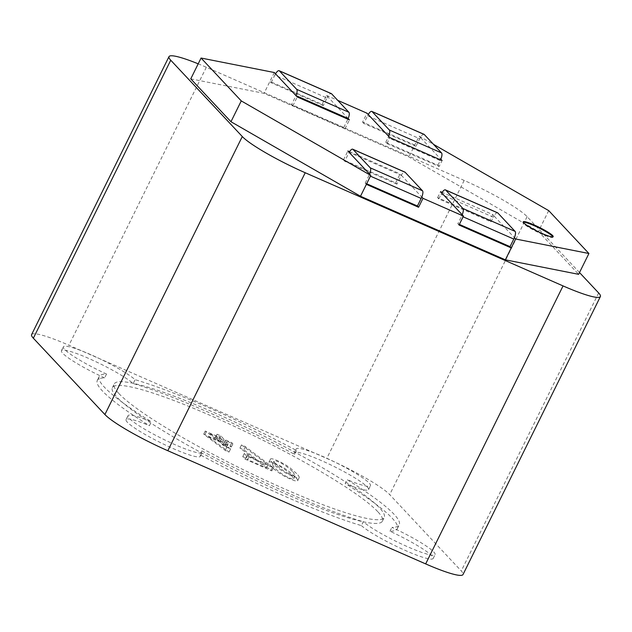 <?xml version="1.0" encoding="UTF-8"?>
<svg xmlns="http://www.w3.org/2000/svg" width="632" height="632" viewBox="0 0 632 632"><rect width="100%" height="100%" fill="white"/><g stroke="black" fill="none" stroke-linecap="round" stroke-linejoin="round"><path stroke-width="0.47" stroke-dasharray="3.16 2.37" d="M201.861 450.877L199.949 454.74A167.338 21.843 26.3 0 0 361.409 525.611L363.321 521.748A41.451 5.412 26.3 0 0 403.745 545.021A41.451 5.412 26.3 0 0 435.077 554.62A41.451 5.412 26.3 0 0 391.895 527.396A167.338 21.843 26.3 0 0 399.234 524.86A167.338 21.843 26.3 0 0 347.087 479.609A41.451 5.412 26.3 0 0 370.471 485.716A41.451 5.412 26.3 0 0 335.711 462.498A41.451 5.412 26.3 0 0 296.155 448.989A41.451 5.412 26.3 0 0 296.574 450.545A167.338 21.843 26.3 0 0 135.106 379.682A41.451 5.412 26.3 0 0 94.681 356.401A41.451 5.412 26.3 0 0 63.358 346.802A41.451 5.412 26.3 0 0 106.539 374.026A167.338 21.843 26.3 0 0 99.192 376.569A167.338 21.843 26.3 0 0 151.34 421.821A41.451 5.412 26.3 0 0 127.956 415.714A41.451 5.412 26.3 0 0 162.716 438.924A41.451 5.412 26.3 0 0 202.272 452.441A41.451 5.412 26.3 0 0 201.861 450.877A167.338 21.843 26.3 0 0 363.321 521.748M199.949 454.74A41.451 5.412 -153.7 0 1 200.36 456.304A41.451 5.412 -153.7 0 1 160.805 442.795A41.451 5.412 -153.7 0 1 126.045 419.577A41.451 5.412 -153.7 0 1 149.436 425.684L151.34 421.821M106.539 374.026L104.628 377.889A167.338 21.843 26.3 0 0 97.289 380.432A167.338 21.843 26.3 0 0 149.436 425.684M104.628 377.889A41.451 5.412 -153.7 0 1 61.446 350.673A41.451 5.412 -153.7 0 1 92.778 360.264A41.451 5.412 -153.7 0 1 133.194 383.545L135.106 379.682M296.574 450.545L294.662 454.416A167.338 21.843 26.3 0 0 133.194 383.545M294.662 454.416A41.451 5.412 -153.7 0 1 294.251 452.852A41.451 5.412 -153.7 0 1 333.799 466.369A41.451 5.412 -153.7 0 1 368.559 489.579A41.451 5.412 -153.7 0 1 345.175 483.472L347.087 479.609M361.409 525.611A41.451 5.412 26.3 0 0 401.834 548.892A41.451 5.412 26.3 0 0 433.165 558.483A41.451 5.412 26.3 0 0 389.983 531.267A167.338 21.843 26.3 0 0 397.323 528.723A167.338 21.843 26.3 0 0 345.175 483.472M389.983 531.267L391.895 527.396M291.471 475.098L293.675 478.764C293.382 480.202 284.669 476.244 279.478 472.049C274.975 468.604 272.653 465.934 272.503 464.038C274.825 463.485 279.494 465.705 286.517 470.698L291.471 475.098M293.011 471.978L295.215 475.643C294.931 477.081 286.209 473.123 281.027 468.928C276.524 465.484 274.193 462.814 274.043 460.918C276.366 460.365 281.035 462.584 288.058 467.577L293.011 471.978M249.229 456.517L247.855 455.056L244.292 453.492L246.678 456.028L273.34 467.735L245.335 446.634L241.487 444.936L267.984 464.749L249.229 456.517L247.681 459.638L246.314 458.176L242.751 456.612L245.129 459.156L271.8 470.856L243.786 449.755L239.939 448.064L266.443 467.87L247.681 459.638M210.156 433.892L221.35 438.806L224.384 442.037L228.144 443.688L225.111 440.457L232.868 443.862L231.786 442.708L224.036 439.303L220.821 435.875L217.06 434.224L220.276 437.66L205.242 431.056L226.777 447.314L230.562 448.973L210.156 433.892L208.607 437.012L219.81 441.926L222.843 445.157L226.604 446.808L223.57 443.577L231.32 446.982L230.245 445.829L222.496 442.432L219.28 438.995L215.52 437.352L218.735 440.781L203.694 434.176L225.229 450.442L229.021 452.093L208.607 437.012M296.645 473.566L290.238 468.036C283.42 462.782 270.599 457.023 270.457 459.203C270.591 462.948 281.706 471.796 291.7 475.817C296.297 477.832 298.794 478.44 299.189 477.642C299.489 477.057 298.644 475.691 296.645 473.566M246.678 456.028L245.129 459.156M244.292 453.492L242.751 456.612M247.855 455.056L246.314 458.176M267.984 464.749L266.443 467.87M241.487 444.936L239.939 448.064M245.335 446.634L243.786 449.755M272.637 466.985L271.089 470.105M273.34 467.735L271.8 470.856M232.868 443.862L231.32 446.982M225.111 440.457L223.57 443.577M228.144 443.688L226.604 446.808M224.384 442.037L222.843 445.157M221.35 438.806L219.81 441.926M230.562 448.973L229.021 452.093M226.777 447.314L225.229 450.442M206.166 432.043L204.618 435.164M205.242 431.056L203.694 434.176M220.276 437.66L218.735 440.781M217.06 434.224L215.52 437.352M220.821 435.875L219.28 438.995M224.036 439.303L222.496 442.432M231.786 442.708L230.245 445.829M295.097 476.686L288.698 471.164C281.88 465.903 269.05 460.143 268.908 462.332C269.05 466.068 280.158 474.916 290.159 478.938C294.749 480.952 297.245 481.568 297.648 480.77C297.948 480.178 297.095 478.819 295.097 476.686M377.746 511.651A150.606 19.655 26.3 0 0 233.453 425.928A150.606 19.655 26.3 0 0 112.362 387.7A150.606 19.655 26.3 0 0 117.007 397.204A150.606 19.655 26.3 0 0 261.308 482.935A150.606 19.655 26.3 0 0 382.4 521.163A150.606 19.655 26.3 0 0 377.746 511.651M118.848 393.491A150.606 19.655 26.3 0 0 263.141 479.214A150.606 19.655 26.3 0 0 384.232 517.442A150.606 19.655 26.3 0 0 257.927 433.086A150.606 19.655 26.3 0 0 114.195 383.98A150.606 19.655 26.3 0 0 118.848 393.491M31.6 334.62A56.896 7.426 -153.7 0 1 68.943 345.254L326.784 458.429A56.896 7.426 -153.7 0 1 389.707 494.619L461.257 570.941A56.896 7.426 -153.7 0 1 463.011 574.535M190.769 78.858L264.034 93.346L408.888 156.934L538.424 231.446L578.62 274.327M579.505 272.542L527.096 216.634A56.896 7.426 26.3 0 0 464.172 180.444L206.332 67.269A56.896 7.426 26.3 0 0 198.195 63.824M291.573 104.556L292.821 105.892L345.017 128.802L343.769 127.466L291.573 104.556L295.989 95.637M343.769 127.466L347.861 119.187M439.153 166.493L437.944 165.213L385.749 142.303L386.958 143.583L439.153 166.493L442.092 160.544M437.944 165.213L440.22 160.599L388.032 137.689A6.691 2.18 -66.3 0 0 388.648 136.307M385.749 142.303L388.032 137.689M440.567 159.872A6.691 2.18 113.7 0 1 440.22 160.599M415.974 146.316L363.779 123.406L367.532 115.822L419.727 138.732L415.974 146.316L414.766 145.028L362.57 122.118L366.987 113.199M363.779 123.406L362.57 122.118M489.8 220.521L437.605 197.611L438.813 198.898L491.001 221.808L489.8 220.521L492.739 214.572L442.179 192.373M438.813 198.898L441.089 194.285A6.691 2.18 113.7 0 1 441.792 192.989M491.001 221.808L493.284 217.195A6.691 2.18 113.7 0 1 493.987 215.899L492.739 214.572M497.582 212.779A6.691 2.18 -66.3 0 0 493.987 215.899L514.401 237.679M459.353 224.4L457.837 223.736L461.589 216.152L463.106 216.816M457.837 223.736L459.045 225.024M396.912 184.157L344.717 161.247L343.468 159.912L395.664 182.822L396.912 184.157L401.32 175.23L349.133 152.32L344.717 161.247M323.276 105.607L271.081 82.697L269.911 81.449L322.107 104.359L323.276 105.607L327.021 98.015L274.825 75.113L271.081 82.697M552.874 236.874A16.732 2.18 -153.7 0 1 552.905 237.253A16.732 2.18 -153.7 0 1 530.501 228.381A16.732 2.18 -153.7 0 1 522.901 222.425A16.732 2.18 -153.7 0 1 523.217 222.219M292.821 105.892L297.238 96.965M345.017 128.802L349.425 119.875M348.185 118.547L327.724 96.728A6.691 2.18 113.7 0 1 331.318 93.607M322.107 104.359L326.515 95.432L327.724 96.728A6.691 2.18 -66.3 0 0 327.021 98.015M326.515 95.432L337.733 100.362M419.727 138.732A6.691 2.18 113.7 0 1 420.422 137.436L419.182 136.109L408.888 156.934M274.32 72.53L264.034 93.346M368.235 114.526A6.691 2.18 -66.3 0 0 367.532 115.822M386.958 143.583L389.897 137.634M424.025 134.316A6.691 2.18 113.7 0 0 420.422 137.436L440.844 159.217M548.718 210.63L538.424 231.446M419.182 136.109L433.513 144.349M437.605 197.611L440.543 191.662M462.205 214.769A6.691 2.18 113.7 0 1 461.589 216.152M395.664 182.822L400.08 173.895L401.32 175.23A6.691 2.18 113.7 0 1 404.922 172.109M349.512 151.704L400.08 173.895M343.468 159.912L347.884 150.993M274.825 75.113A6.691 2.18 113.7 0 1 275.528 73.818M366.386 184.354L365.217 183.106L366.678 183.754M365.217 183.106L368.97 175.522L370.431 176.162M369.586 174.14A6.691 2.18 113.7 0 1 368.97 175.522M401.32 175.23L421.781 197.05M598.646 292.956L461.257 570.941M464.172 180.444L326.784 458.429M527.096 216.634L389.707 494.619M206.332 67.269L68.943 345.254M493.284 217.195L441.089 194.285M200.36 456.304L202.272 452.441M126.045 419.577L127.956 415.714M97.289 380.432L99.192 376.569M61.446 350.673L63.358 346.802M368.559 489.579L370.471 485.716M294.251 452.852L296.155 448.989M397.323 528.723L399.234 524.86M433.165 558.483L435.077 554.62M293.619 478.732L295.16 475.612M272.542 464.07L274.091 460.941M268.908 462.324L270.449 459.195M297.632 480.762L299.173 477.634M382.4 521.163L384.232 517.442M112.362 387.7L114.195 383.98M552.905 237.253L553.197 236.66M522.901 222.425L523.193 221.832"/><path stroke-width="0.95" d="M347.861 119.187L348.185 118.547A6.691 2.18 -66.3 0 0 348.896 112.267L331.571 93.781L279.376 70.879L296.7 89.357A6.691 2.18 113.7 0 1 295.989 95.637L297.238 96.965L349.425 119.875L348.185 118.547L295.989 95.637L275.528 73.818A6.691 2.18 -66.3 0 1 279.123 70.697L331.318 93.607A6.691 2.18 113.7 0 1 331.571 93.781M600.4 296.542L463.011 574.535A56.896 7.426 -153.7 0 1 425.668 563.902L167.828 450.727A56.896 7.426 -153.7 0 1 104.904 414.537L33.354 338.215A56.896 7.426 -153.7 0 1 31.6 334.62L168.989 56.635A56.896 7.426 26.3 0 0 170.743 60.23L242.293 136.544A56.896 7.426 26.3 0 0 305.217 172.741L563.057 285.917A56.896 7.426 26.3 0 0 600.4 296.542A56.896 7.426 26.3 0 0 598.646 292.956L579.505 272.542M433.513 144.349L548.718 210.63L588.913 253.503L578.62 274.327L505.363 259.831L360.501 196.252L230.964 121.731L190.769 78.858L201.063 58.033L274.32 72.53L275.528 73.818M198.195 63.824A56.896 7.426 26.3 0 0 168.989 56.635M371.829 111.406A6.691 2.18 -66.3 0 0 368.235 114.526L388.648 136.307A6.691 2.18 -66.3 0 0 389.359 130.026L372.074 111.588A6.691 2.18 -66.3 0 0 371.829 111.406L424.025 134.316A6.691 2.18 113.7 0 1 424.269 134.498L441.555 152.936A6.691 2.18 113.7 0 1 440.844 159.217A6.691 2.18 113.7 0 1 440.567 159.872M588.913 253.503L515.649 239.007L514.401 237.679A6.691 2.18 -66.3 0 0 515.12 231.399L497.834 212.96A6.691 2.18 -66.3 0 0 497.582 212.779L445.386 189.869A6.691 2.18 113.7 0 1 445.639 190.05L462.924 208.489A6.691 2.18 113.7 0 1 462.205 214.769L463.454 216.097L422.99 198.337L418.582 207.264L366.386 184.354L360.501 196.252M442.179 192.373L440.543 191.662L441.792 192.989A6.691 2.18 113.7 0 1 445.386 189.869M463.106 216.816L513.784 239.062L510.032 246.646L511.241 247.934L459.045 225.024L463.454 216.097M459.353 224.4L510.032 246.646M523.217 222.219A16.732 2.18 -153.7 0 1 538.867 227.883A16.732 2.18 -153.7 0 1 552.874 236.874M337.733 100.362L366.987 113.199L368.235 114.526M388.648 136.307L389.897 137.634L442.092 160.544L440.844 159.217M515.649 239.007L505.363 259.831M513.784 239.062A6.691 2.18 -66.3 0 0 514.401 237.679M441.792 192.989L462.205 214.769M366.386 184.354L370.794 175.427L369.586 174.14A6.691 2.18 -66.3 0 0 370.297 167.859L352.972 149.381A6.691 2.18 -66.3 0 0 352.727 149.199A6.691 2.18 -66.3 0 0 349.133 152.32L347.884 150.993L349.512 151.704M370.794 175.427L241.258 100.907L230.964 121.731M241.258 100.907L201.063 58.033M530.793 227.781A16.732 2.18 -153.7 0 1 523.193 221.832A16.732 2.18 -153.7 0 1 539.159 227.291A16.732 2.18 -153.7 0 1 553.197 236.66A16.732 2.18 -153.7 0 1 530.793 227.781M370.431 176.162L421.157 198.432A6.691 2.18 -66.3 0 0 421.781 197.05L422.99 198.337M421.157 198.432L417.412 206.016L418.582 207.264M366.678 183.754L417.412 206.016M352.727 149.199L404.922 172.109A6.691 2.18 113.7 0 1 405.167 172.291L422.492 190.769A6.691 2.18 113.7 0 1 421.781 197.05M369.586 174.14L349.133 152.32M296.7 89.357L348.896 112.267M563.057 285.917L425.668 563.902M305.217 172.741L167.828 450.727M242.293 136.544L104.904 414.537M170.743 60.23L33.354 338.215M441.555 152.936L389.359 130.026M372.074 111.588L424.269 134.498M497.834 212.96L445.639 190.05M462.924 208.489L515.12 231.399M370.297 167.859L422.492 190.769M352.972 149.381L405.167 172.291"/></g></svg>
